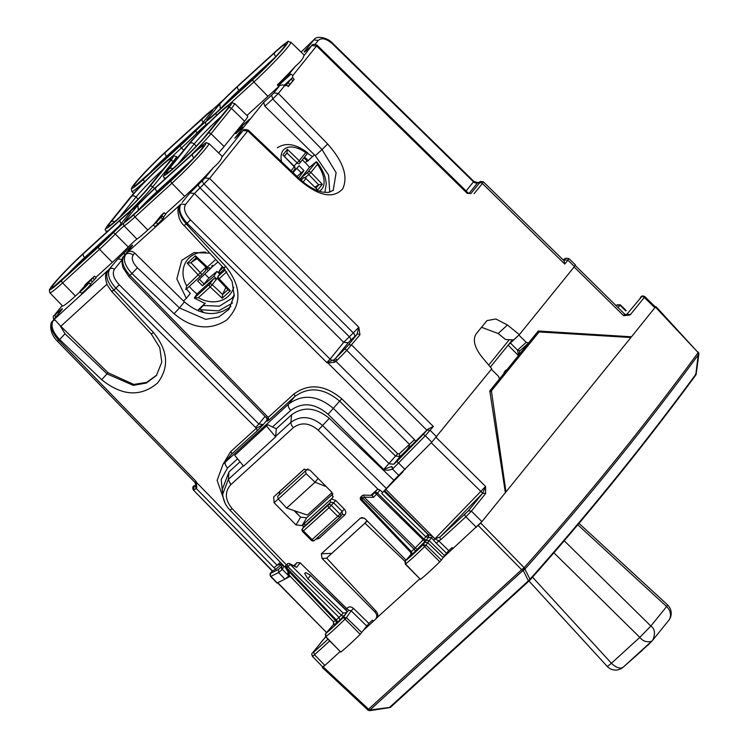 <?xml version="1.0" encoding="UTF-8"?>
<svg xmlns="http://www.w3.org/2000/svg" width="748" height="748" viewBox="0 0 748 748"><rect width="100%" height="100%" fill="white"/><g stroke="black" fill="none" stroke-linecap="round" stroke-linejoin="round"><path stroke-width="1.12" d="M90.293 284.212L96.155 277.732L94.547 276.115L83.15 288.438L89.031 282.94L90.639 284.549A6.863 0.477 -44.9 0 1 85.328 290.131A6.863 0.477 -44.9 0 1 81.523 293.281L79.914 291.664A6.863 0.477 -44.9 0 0 83.711 288.522A6.863 0.477 -44.9 0 0 89.031 282.94M94.547 276.115L86.029 283.885L84.449 285.829L90.134 280.659L83.626 287.297A6.863 0.477 -44.9 0 0 79.914 291.664M162.204 215.966L161.016 217.425L162.634 219.042L163.812 217.584L162.204 215.966L159.361 218.556L164.093 212.713L165.701 214.33L163.401 217.172M164.093 212.713L161.25 215.302L153.377 225.036L156.21 222.455A14.867 1.029 -44.9 0 1 161.016 217.425M162.634 219.042A14.867 1.029 -44.9 0 0 157.828 224.063L156.21 222.455M157.828 224.063L154.986 226.653L153.377 225.036M568.602 258.621L567.91 260.182L574.473 266.55L519.355 334.665L513.586 339.919L505.592 339.545L498.159 333.505L481.488 327.287M126.3 220.464L124.776 221.399L137.866 205.214L138.324 210.235M329.765 192.189L328.596 175.06L315.291 155.706L322.023 149.563L336.114 172.685L333.225 190.431L328.138 192.47L322.341 192.077C315.002 190.497 307.334 186.028 299.331 178.65L298.901 179.529C318.433 196.107 333.038 199.211 342.724 188.851C348.344 176.537 343.313 161.587 327.652 143.999L322.023 149.563L272.768 99.007L278.349 93.407L273.824 92.939L279.864 85.478L282.295 84.833L284.679 85.571L286.615 85.038L288.242 86.637L294.151 79.335L292.524 77.736L292.786 75.548L317.152 45.235C314.001 43.898 312.15 44.085 311.617 45.796L303.744 55.96A35.465 2.459 135.1 0 0 303.997 54.913L290.85 42.187A35.137 2.431 135.1 0 1 279.369 56.67A35.137 2.431 135.1 0 1 253.871 81.971L267.934 96.342M63.113 278.817A3.431 1.861 47.6 0 0 62.991 278.911A3.431 1.861 47.6 0 0 62.879 279.023L99.783 245.381A29.742 2.057 135.1 0 0 117.679 227.869L130.769 211.684A29.742 2.057 135.1 0 0 120.278 220.052L83.374 253.703A3.431 1.861 47.6 0 0 84.608 257.583L119.007 226.223M208.271 119.156L206.747 120.101L219.837 103.916L220.295 108.928M299.181 515.737L294.964 510.893M318.106 478.393L315.02 482.208L306.128 473.643L305.38 471.034L307.989 468.837M305.38 471.034L277.601 496.354L305.343 471.072M332.075 492.539L307.372 515.063L286.634 508.088L278.284 499.038L277.62 496.335M297.405 513.979L294.731 510.809M166.916 170.993A2.291 1.917 39 0 1 167.225 170.609L187.72 145.28A32.856 2.272 135.1 0 1 219.426 112.714A32.856 2.272 135.1 0 1 228.486 108.123A2.291 1.917 39 0 1 231.487 108.413A35.137 2.431 135.1 0 0 234.563 103.467L247.71 116.192A35.465 2.459 135.1 0 1 244.605 121.185L224.119 146.514A35.465 2.459 135.1 0 1 218.594 152.901M113.49 232.478A14.044 0.972 135.1 0 1 124.112 222.782A2.291 2.151 56.2 0 0 124.205 225.933A11.762 0.813 135.1 0 0 115.314 234.049L113.49 232.478A32.856 2.272 135.1 0 1 98.708 246.709L61.813 280.35A2.291 1.244 47.6 0 0 62.608 282.912L75.417 296.002L80.036 291.795M95.819 277.396L112.322 262.361A35.465 2.459 135.1 0 0 128.273 246.999A11.435 0.795 135.1 0 1 136.921 239.108L124.205 225.933A35.137 2.431 135.1 0 0 134.995 216.92A2.291 1.244 -132.4 0 1 134.201 214.358A32.856 2.272 135.1 0 1 124.112 222.782M156.837 186.383A2.291 1.244 -132.4 0 1 156.902 186.308L142.055 200.614A32.856 2.272 135.1 0 1 156.837 186.383L193.741 152.732A32.856 2.272 135.1 0 1 202.802 148.141A32.856 2.272 135.1 0 1 171.096 180.707A2.291 1.244 47.6 0 0 171.9 183.269L134.995 216.92L147.805 230.01A35.465 2.459 135.1 0 1 136.921 239.108M147.805 230.01L153.705 224.624M165.373 213.993L184.709 196.359A35.465 2.459 135.1 0 0 213.442 167.552C218.575 163.101 221.343 159.679 221.773 157.267L242.978 130.676M249.505 119.278L240.987 127.048L235.311 133.368L240.043 127.525L249.505 119.278M242.53 126.982L235.788 133.705L242.829 127.282M145.084 177.519A3.431 1.861 47.6 0 0 144.962 177.613A3.431 1.861 47.6 0 0 144.85 177.725L181.755 144.074A29.742 2.057 135.1 0 0 199.651 126.562L212.741 110.386A29.742 2.057 135.1 0 0 202.25 118.754L165.345 152.396A3.431 1.861 47.6 0 0 166.58 156.285L167.43 157.127M286.634 508.088L315.02 482.208L326.231 486.611M180.044 204.952C175.948 207.103 178.22 221.006 184.111 225.55L186.289 224.054C179.52 216.153 177.585 209.636 180.464 204.513L127.375 252.356C129.694 250.664 132.144 250.917 134.743 253.105L184.391 301.865L179.483 307.933L205.709 319.377L218.79 317.021L228.935 309.363M230.88 306.512L230.823 306.568C216.237 317.208 200.763 315.637 184.391 301.865M301.061 52.07L313.777 39.85L312.832 40.85L313.786 39.915L318.311 40.383C321.734 37.409 326.53 38.644 332.701 44.076L332.991 43.59C327.624 37.213 316.385 35.633 314.319 39.354L304.857 50.958L306.689 50.275M156.491 375.431L146.402 383.023L133.322 385.379L107.095 373.935L65.02 333.776L59.99 325.464L108.067 372.728L133.761 384.444L146.692 382.331L156.771 375.075M112.219 290.738C111.218 292.01 111.779 291.785 113.902 290.046L153.452 332.505L151.274 334.001L111.723 291.552L107.245 284.969C104.86 277.863 104.991 273.188 107.656 270.944L108.077 270.505C105.197 275.629 107.132 282.146 113.902 290.046L119.25 284.782C113.677 278.611 112.032 273.488 114.322 269.402L122.064 259.837M108.067 372.728L101.681 379.704L59.606 339.545L65.02 333.776M61.345 310.28L52.743 320.948C49.873 326.063 51.874 332.523 58.746 340.331L59.606 339.545C52.538 331.916 50.434 325.558 53.286 320.453L54.641 319.63L59.99 325.464M61.43 310.177L52.491 321.21L54.641 319.63M122.373 259.444L117.847 258.976L107.843 270.739M209.805 253.133L194.05 252.59L181.783 260.332L176.827 278.957L186.346 298.377L183.494 300.976M117.847 258.976L130.115 247.036C132.564 244.848 133.191 244.531 132.003 246.073L123.953 256.031C121.083 261.146 123.083 267.606 129.946 275.414L128.693 276.367L266.185 417.562L267.438 416.608L129.946 275.414L131.994 273.553C124.925 265.923 122.822 259.556 125.673 254.46C127.992 252.768 130.47 252.992 133.107 255.124L134.743 253.105M137.398 267.784L179.483 307.933L174.069 313.711L131.994 273.553L137.398 267.784C132.648 262.735 131.218 258.518 133.107 255.124M228.823 309.494L234.218 295.684L232.086 281.426L223.661 268.008L184.102 225.541M574.473 266.55L575.184 264.998M519.355 334.665L507.481 325.006L495.849 318.966L487.004 320.593L476.102 333.935C472.558 339.686 474.447 347.296 481.768 356.787L491.773 368.755L431.792 442.199L425.322 435.691L433.335 426.491L351.654 345.034L348.643 344.725L344.744 348.998A2.291 0.477 44.2 0 1 346.782 350.373L359.938 334.805A2.291 1.917 -141 0 0 356.918 334.496L358.825 327.231L353.308 332.897A3.431 1.861 -132.4 0 1 354.524 336.759L350.419 340.499A3.431 1.861 -132.4 0 0 349.204 336.637L199.959 187.804L194.433 193.47L189.936 192.975L182.166 202.409M393.859 480.244L431.792 442.199M282.464 564.525L281.257 567.199L281.949 569.854L282.426 569.387L288.812 576.016L289.429 575.455M288.812 576.016L284.951 579.158L277.041 583.075L270.664 576.465L278.583 572.557L284.951 579.158M225.213 503.404L217.126 480.422L223.035 464.246L288.728 403.985C302.846 393.738 317.806 395.281 333.599 408.604L389.25 463.807L393.747 464.246L400.021 456.504L403.424 453.4C407.389 449.819 409.437 446.837 409.586 444.471L327.933 363.042L334.468 362.238L335.917 361.275L334.281 359.629L344.744 348.998M272.534 426.958L290.72 410.39C302.482 401.854 314.936 403.144 328.082 414.27L383.724 469.482L395.524 456.056L400.021 456.504L399.208 453.924L414.504 439.646L335.917 361.275L337.423 359.984L335.385 358.619L348.213 342.771L343.687 342.313L330.083 359.115L190.459 219.865L187.15 223.269C180.193 215.546 178.146 209.122 181.007 204.017L185.532 204.475C183.241 208.561 184.887 213.694 190.459 219.865M235.003 137.941L263.651 102.467L264.876 106.197L315.291 155.706M314.394 154.817L307.493 161.241A34.885 18.952 47.6 0 0 303.978 157.968M297.433 146.692L312.804 156.781M308.447 160.755A31.453 17.092 47.6 0 0 304.576 157.23M393.009 468.603L392.476 469.052L391.784 466.425L393.009 468.603L425.322 435.691L423.293 434.326L427.183 430.053L430.203 430.362L436.654 436.86M398.964 475.588L392.476 469.052C388.829 470.427 385.912 470.567 383.724 469.482L391.784 466.425M403.424 453.4L427.968 429.09L433.335 426.491M563.094 259.837L565.46 258.64L564.89 259.874L567.91 260.182L564.768 264.063L564.179 260.893L483.386 181.839L480.525 181.493L479.384 183.157A2.291 1.917 39 0 1 482.395 183.466L483.096 181.904M281.472 566.993L282.426 569.387L283.81 565.918M196.023 485.779A2.291 2.235 -116.9 0 0 196.359 488.594L275.666 569.35L272.263 571.014L271.187 572.398M267.139 420.965L268.981 420.049L268.167 417.478L267.083 421.068M267.438 416.608L268.167 417.478L293.889 394.018C308.961 383.088 324.941 384.706 341.836 398.852L339.639 401.134C323.809 387.866 308.831 386.351 294.703 396.599L288.728 403.985A5.722 3.104 47.6 0 0 290.72 410.39M114.322 269.402A3.431 2.87 39 0 0 109.797 268.934C106.936 274.039 108.984 280.463 115.94 288.186L255.573 427.435L258.883 424.032L263.389 424.518L257.237 430.755L256.433 428.183L263.389 424.518L267.307 419.675M223.035 464.246L231.515 454.204L225.541 461.591C224.587 463.283 225.251 465.415 227.523 467.996L237.584 458.823M275.666 569.35L281.996 564.039M274.002 567.732L277.115 565.236L281.781 563.824M185.532 204.475L194.433 193.47L209.58 178.389L248.355 130.189C244.755 129.095 242.913 129.292 242.848 130.778L234.891 138.034M196.294 485.443L196.818 487.733L196.228 481.534L58.746 340.331L57.792 340.817M195.901 484.246L196.228 481.534L195.284 482.011M196.013 486.041L194.994 482.497L57.484 341.284C48.816 332.72 50.088 322.369 52.491 321.21M196.818 487.733L196.228 485.302M280.332 562.309L277.115 565.236L196.715 482.666L195.892 482.759M334.468 362.238L333.486 360.171A3.431 2.87 -141 0 1 330.083 359.115L326.773 362.518L327.933 363.042L328.288 362.06L334.281 359.629M174.069 313.711C192.133 328.727 209.59 330.897 226.438 320.219C241.969 304.791 241.772 286.895 225.84 266.512L186.289 224.054L187.15 223.269L326.773 362.518L328.288 362.06M359.938 334.805L358.825 327.231L209.58 178.389L205.055 177.931L213.442 167.552M478.561 182.68L477.149 183.073L475.251 182.213M477.149 183.073L479.945 181.914M312.14 45.591L316.666 46.049L467.182 193.321L467.687 192.526L469.22 193.386L467.182 193.321L470.978 193.517M480.525 181.493L477.85 182.849A2.291 2.235 63.1 0 0 477.271 183.269L469.118 193.358M466.126 190.992L473.83 181.381L477.935 182.643L476.915 182.914A3.431 2.87 -141 0 1 473.521 181.858L332.701 44.076M59.055 313.113A3.431 1.861 -132.4 0 1 59.129 311.224L55.025 314.964L55.352 317.685M61.682 309.906C63.206 307.97 62.355 308.41 59.129 311.224M75.417 296.002A35.465 2.459 135.1 0 1 62.523 305.951L49.836 292.767A35.137 2.431 135.1 0 0 62.608 282.912L99.512 249.271L112.322 262.361M307.634 49.443A3.431 1.861 47.6 0 0 307.512 49.536A3.431 1.861 47.6 0 0 307.4 49.649C301.294 55.043 306.007 49.49 304.857 50.958M292.786 75.548L290.991 74.099L288.56 74.725L295.423 66.254C300.546 61.803 303.314 58.372 303.744 55.96M295.423 66.254A35.465 2.459 135.1 0 1 277.368 84.926L278.658 86.572M205.055 177.931L189.936 192.975M298.901 179.529L247.897 131.031L243.371 130.573M184.709 196.359L171.9 183.269A35.137 2.431 135.1 0 0 197.397 157.968A35.137 2.431 135.1 0 0 208.879 143.494L222.025 156.22A35.465 2.459 135.1 0 1 221.773 157.267M186.486 288.952L190.301 293.496L186.346 298.377M288.56 74.725L277.368 84.926M246.962 115.473L279.864 85.478M288.027 86.431L294.151 79.335M285.727 85.674L291.103 79.026L292.711 80.644M286.007 85.59L286.615 85.038M292.524 77.736L291.103 79.026M289.757 84.3L288.148 82.682L285.427 84.206L286.045 84.833M285.427 84.206L284.399 85.468M288.148 82.682L285.212 85.683M212.348 266.784L197.659 280.986L212.348 266.784L211.628 266.026M216.939 271.393L208.954 278.088L202.474 285.811L213.853 276.274L216.939 271.393L219.725 274.02M222.231 266.466L218.855 271.711L220.277 273.216M218.023 261.95L213.171 266.017L212.423 265.306M223.147 267.457L218.855 271.711M197.659 280.986L202.474 285.811M189.338 286.353A33.604 28.115 -141 0 0 197.005 293.908L213.704 278.677L216.677 278.939L213.853 276.274M208.168 270.57L205.513 267.747L186.701 285.923L185.822 289.551M205.513 267.747L205.747 270.496L200.95 275.75A2.291 1.805 -137.6 0 1 200.857 275.844A2.291 1.244 -132.4 0 1 200.801 275.9A2.291 1.244 -132.4 0 1 198.472 275.18L187.215 263.212L195.406 255.732L207.383 267.055A2.291 1.244 -132.4 0 0 209.711 267.775A2.291 1.244 -132.4 0 0 209.767 267.719L209.711 267.775A2.291 2.291 0 0 1 206.607 267.747L215.704 259.472M224.456 268.878L221.137 271.954L217.995 276.517M221.38 271.683L218.248 276.227A2.291 2.01 -145.4 0 0 218.014 276.498M225.821 287.466L222.567 294.609L222.156 298.237L230.356 290.766L228.215 290.009L218.21 279.387L219.089 278.789A2.291 1.244 47.6 0 1 218.248 276.227L225.27 269.822M216.677 278.939L212.254 284.679A2.291 1.795 -142.4 0 0 209.337 284.352A2.291 1.244 47.6 0 0 210.179 286.914L198.407 297.657L194.302 298.059L197.005 293.908M195.406 255.732L195.967 257.686L206.607 267.747M196.967 258.64L190.805 262.763L187.215 263.212M185.841 289.541L200.801 275.9A2.291 2.291 0 0 0 200.96 275.741A2.291 1.805 -137.6 0 0 200.66 273.057L190.908 262.688M292.964 172.61L299.125 165.747L292.879 172.526M299.125 165.747L303.931 170.572L296.993 176.434M303.931 170.572L298.648 178.005M319.153 191.217A27.452 14.913 47.6 0 0 324.08 181.035A27.452 14.913 47.6 0 0 317.442 164.354L316.254 161.764L309.494 167.328L300.041 179.324M309.494 167.328A33.604 18.251 47.6 0 0 302.332 160.007M316.843 161.989L316.254 161.764L307.905 172.077A2.291 1.066 48.9 0 0 308.765 174.527L310.906 172.433A2.291 1.917 39 0 0 307.905 172.077L300.219 178.791M303.454 177.902A2.291 1.403 50 0 0 303.062 178.089A2.291 1.403 50 0 0 302.959 178.192A2.291 1.917 39 0 1 305.951 178.548L317.769 189.945L322.323 184.326L318.807 184.728L315.198 186.953M284.614 156.248L286.942 153.031L297.171 162.905A2.291 1.075 45.5 0 0 299.378 163.625A2.291 1.075 45.5 0 0 299.424 163.578A2.291 1.917 -141 0 0 299.2 160.698L294.001 166.028M286.942 153.031L287.382 149.301L299.2 160.698L305.736 152.62L307.774 153.256M294.478 169.693A2.291 1.917 -141 0 0 294.609 169.544A2.291 2.291 0 0 0 294.478 166.524L282.828 154.92L287.382 149.301M277.33 147.786C285.914 142.232 296.058 143.934 307.765 152.882L299.555 163.429A2.291 2.291 0 0 1 299.378 163.625L299.331 163.672M405.005 561.383L364.94 523.142L326.614 558.083L367.324 520.991M630.891 337.526L539.084 331.934L491.399 390.867L505.966 491.922L630.891 337.526M505.349 492.483L505.966 491.922M364.94 523.142L366.754 520.907M480.712 523.011L523.862 567.452A2.291 1.459 107.3 0 1 522.936 570.518L369.895 710.048L389.362 707.44M369.877 710.413L370.288 710.161A2.291 1.412 105.3 0 1 369.147 710.544A2.291 2.291 0 0 0 370.101 710.6L389.586 707.627A2.291 2.291 0 0 0 390.783 707.056A2.291 1.244 47.6 0 1 389.783 707.178L528.406 580.803A2.291 1.244 47.6 0 0 529.406 580.672A2.291 1.244 47.6 0 0 529.453 580.626A2.291 1.917 41.6 0 0 529.995 579.223L528.406 580.803L523.32 570.64A2.291 1.459 -72.7 0 0 524.245 567.573L524.909 569.069L522.936 570.518A2.291 1.244 47.6 0 1 521.655 569.714L367.801 709.908A2.291 2.291 0 0 0 368.755 710.441A2.291 1.412 -74.7 0 0 369.895 710.048A2.291 1.244 -132.4 0 1 368.614 709.244L323.211 666.936L323.884 666.318M698.277 354.43L695.724 375.169C643.168 446.575 587.778 515.017 529.575 580.504A2.291 2.291 0 0 1 529.406 580.672L390.783 707.056A2.291 1.244 47.6 0 0 390.83 707L529.35 580.719M696.033 374.028L695.556 374.224L696.033 374.028C643.514 445.387 588.162 513.783 529.995 579.223L524.909 569.069C585.955 500.702 643.897 429.09 698.754 354.234A2.291 1.907 -143.8 0 0 698.052 352.776C643.215 427.613 585.282 499.215 524.245 567.573L521.655 569.714L478.281 525.564L480.487 523.291M655.884 306.502L697.912 352.345L655.435 307.082M477.607 526.171L478.281 525.564M419.656 579.008L377.216 617.446M375.748 619.035L376.459 618.39C378.338 616.249 378.236 613.865 376.132 611.238L326.614 558.083M489.968 392.167L491.399 390.867M489.79 390.98L532.744 337.9L539.084 331.934M444.564 555.596L448.707 550.631L438.739 540.869L436.43 543.31L431.316 537.644L428.548 537.354L426.856 539.392A2.291 1.917 39 0 1 423.845 539.093L414.102 549.107A2.291 1.244 -132.4 0 1 414.897 551.669L412.167 554.165L411.372 551.603L410.736 551.921M444.677 555.699L429.287 540.767C426.612 540.168 425.462 540.215 425.836 540.926L426.884 539.345A2.291 1.917 39 0 1 423.882 539.056L377.534 493.147L376.553 494.204L424.901 541.524L414.897 551.669M333.393 621.71L288.485 574.455L333.458 621.7L335.618 620.606L341.322 615.211A2.291 1.917 -141 0 0 344.323 615.501L348.615 610.19L346.885 608.722L345.913 609.695L309.971 574.922L347.1 611.378A6.863 0.477 135.1 0 1 346.661 611.967A6.863 0.477 135.1 0 1 346.09 612.649L343.08 613.033L307.858 578.756L310.616 575.343L305.595 572.519L304.707 573.613L305.595 572.519M289.691 563.665A2.291 2.291 0 0 0 287.185 564.086L287.933 566.704L290.14 564.431A2.291 1.159 -66 0 0 289.682 563.665L296.591 567.311L290.14 564.431L341.322 615.211L343.08 613.033M346.277 612.425A2.291 1.917 -141 0 0 347.147 612.004L343.323 617.455L345.062 619.12A33.941 2.347 135.1 0 1 325.829 636.67L325.913 636.361M333.786 624.225A2.291 1.917 -141 0 0 333.814 624.197L333.758 624.262A2.291 1.917 -141 0 0 333.804 624.215L331.14 627.263M333.758 624.262L333.468 624.879L335.628 623.785A2.291 2.235 63.1 0 0 335.618 620.606L285.979 568.386A2.291 1.636 148.4 0 1 285.633 568.022L289.429 573.996L288.541 574.445A2.291 2.235 -116.9 0 1 288.064 571.977M417.365 549.275A2.291 0.477 -135.8 0 1 415.346 547.919L364.145 497.121L363.809 495.101A2.291 2.291 0 0 0 362.2 495.7A2.291 1.244 47.6 0 0 362.92 498.336L414.102 549.107L411.372 551.603L361.752 499.402L364.145 497.121L373.439 497.401L376.553 494.204A2.291 0.477 -135.8 0 0 374.533 492.857L377.048 489.753L370.943 495.316M373.439 497.401L372.139 495.354L363.809 495.101M304.576 526.003L302.51 528.574A2.291 1.935 -141.3 0 1 302.678 528.397A2.291 1.244 47.6 0 0 303.501 530.986L312.168 539.663A2.291 1.244 47.6 0 0 314.497 540.383L340.097 517.046A2.291 2.291 0 0 0 340.321 516.803L342.462 514.185L344.716 515.017C346.249 513.25 346.128 511.305 344.342 509.173L335.712 500.44L331.299 498.963L332.851 497.336L331.841 492.278L309.896 470.09L303.866 469.398L273.712 496.896L274.095 502.731L296.021 524.937L302.08 525.61L304.268 523.619A2.291 1.244 -132.4 0 1 304.745 525.816L302.678 528.397L328.279 505.059A2.291 1.244 47.6 0 0 329.101 507.649L331.299 505.396L339.957 514.082L337.769 516.335L340.162 516.971A2.291 1.889 -140.8 0 0 339.957 514.082L342.135 511.417L333.505 502.684L330.476 502.357L304.436 526.199M302.51 528.574A2.291 2.291 0 0 0 302.669 531.622L329.101 507.649L337.769 516.335L311.336 540.308A2.291 2.291 0 0 0 314.497 540.383A2.291 1.244 47.6 0 0 314.571 540.308L340.013 517.111M616.305 305.867L617.081 304.969L620.036 305.315L625.758 310.906M425.631 541.113L422.938 544.89L426.005 545.114L424.658 546.573A33.941 2.347 135.1 0 1 405.538 563.983L405.64 563.665M424.864 542.188L427.734 542.674L426.005 545.114L441.395 560.056L439.787 561.795A34.315 2.375 135.1 0 1 420.451 579.401L405.313 564.114L404.967 561.608M362.2 495.7L361.032 496.765L361.752 499.402L360.91 500.029L410.53 552.23M286.045 565.133L286.764 567.769L287.933 566.704L339.115 617.474L339.91 620.036L344.323 615.501M331.205 627.198L325.23 634.369M616.156 305.717A31.65 2.197 135.1 0 1 617.081 304.969L616.137 305.698M620.12 305.016L618.063 307.596M420.451 579.401L405.538 563.983L405.416 560.85A31.65 2.197 135.1 0 0 422.938 544.89L439.787 561.795M429.015 540.898L427.744 542.683L443.134 557.615L441.395 560.056M405.416 560.85L411.12 554.296L405.416 560.85M335.628 623.785L337.17 622.532A2.291 1.244 47.6 0 0 336.376 619.97L286.764 567.769L285.979 568.386L289.429 573.996M329.466 629.19L325.576 633.678L325.595 636.8L312.599 652.873A2.291 1.917 39 0 1 312.767 652.695L325.614 636.819L340.751 652.088L325.829 636.67L325.707 633.537A31.65 2.197 135.1 0 0 343.323 617.455L346.399 617.67L345.062 619.12L360.199 634.341L368.867 623.421L353.514 608.386L351.186 610.836L348.615 610.19M340.751 652.088A34.315 2.375 -44.9 0 0 360.199 634.341M503.759 373.71A18.017 9.789 -132.4 0 1 505.526 370.559A18.017 9.789 -132.4 0 1 507.135 369.54M234.274 294.89L232.002 298.302L219.473 306.147L203.316 305.502L205.242 303.118L198.557 309.588C197.631 310.785 198.005 310.644 199.688 309.186L203.97 312.729M304.707 573.613L307.858 578.756M203.316 305.502L199.688 309.186M198.809 311.168L198.042 310.383L198.557 309.588M232.563 303.005L218.575 310.878L201.053 309.737M523.852 347.296L524.376 348.241M512.399 339.863L490.379 367.081L508.107 345.183L518.897 335.085L526.19 342.322L528.602 342.958L538.251 331.018L631.49 336.796L655.435 307.017L644.804 296.61C642.831 295.554 641.363 295.853 640.428 297.526L641.298 297.124A2.291 1.917 39 0 1 644.318 297.433L644.813 296.619M510.314 342.911L517.569 350.186L518.579 355.683L519.776 351.027M443.134 557.615L444.396 555.829M353.514 608.386C350.803 606.348 348.568 606.432 346.81 608.648L300.2 562.842L297.208 562.543L293.908 565.553M302.08 525.61L306.689 517.794L300.612 517.158L293.955 510.547M273.712 496.896L279.976 491.277L279.107 494.989M279.976 491.277L304.389 469.024M364.173 518.084L360.471 518.13L321.397 553.754L322.033 558.447L374.982 612.051C377.207 614.706 377.366 617.137 375.44 619.344L377.488 616.913M360.471 518.13L362.135 517.532L365.323 518.981L406.014 560.149M433.831 540.084L434.971 538.784L440.095 536.999A2.291 1.244 47.6 0 0 440.909 539.57L438.739 540.869L434.943 538.812L432.447 536.353L428.221 534.446L384.612 490.576L381.723 493.465L393.906 480.281L329.26 418.31C315.899 407.408 303.342 406.239 291.58 414.803L276.302 428.735L267.831 424.752L234.713 455.326L267.831 424.752M386.398 488.547L322.725 425.612C311.551 416.206 300.948 415.131 290.916 422.377L291.58 414.803M240.033 461.796L228.991 471.866L222.343 489.248L222.68 494.157M234.713 455.326L243.586 466.126L275.666 436.869L276.302 428.735M243.306 465.789L228.336 479.44L222.689 494.278M377.048 489.753L378.058 489.314L318.227 430.165C309.513 422.807 301.229 421.956 293.384 427.622L230.805 484.685C224.503 491.904 224.961 499.888 232.151 508.64L230.066 510.089M378.058 489.314L380.068 490.015L382.546 492.446M275.666 436.869L266.653 426.21M519.897 350.896L528.602 342.958M443.087 557.671L481.927 521.627L505.377 492.651L489.781 390.924L499.44 378.993L498.598 376.412L491.361 369.26M630.05 314.973L627.432 314.263L630.452 314.571L630.05 314.973L623.71 315.74L574.137 266.971M575.268 265.484L624.702 314.132L627.002 314.618A2.291 2.235 -116.9 0 0 627.301 314.431L623.71 315.74L624.412 314.197M323.314 666.234C322.323 667.525 322.856 667.253 324.894 665.44L339.957 651.704M290.261 576.325L285.801 578.597M384.612 490.576L385.846 489.379L434.971 538.784L485.574 486.462L485.583 493.512L482.656 493.184L482.254 493.68A2.291 1.917 39 0 1 485.265 493.989L485.583 493.512M385.846 489.379L403.153 471.595M436.159 437.458L485.574 486.462L482.656 493.184L431.25 442.76M428.548 537.354L428.034 534.53A2.291 1.178 62.5 0 1 428.454 537.391L425.836 536.812L423.882 539.056M630.695 337.516L631.49 336.796M363.378 630.34L375.44 619.344M331.299 498.963L304.268 523.619M306.689 517.794L332.925 493.876M342.294 514.353L342.135 511.417L344.342 509.173M453.157 548.499L452.073 547.555L448.707 550.631M373.495 621.13L372.411 620.186L368.867 623.421M317.563 537.588A2.291 1.244 -132.4 0 1 318.985 538.466L344.716 515.017M329.999 500.16A2.291 1.244 -132.4 0 1 330.476 502.357L328.279 505.059A2.291 1.889 39.2 0 1 331.299 505.396L335.712 500.44M642.139 650.47L623.187 667.207A11.435 11.435 0 0 1 607.18 666.356A11.435 0.692 -42.5 0 0 611.425 663.252L639.811 637.371C642.841 641.223 646.777 642.523 651.601 641.288A11.435 11.192 43.3 0 0 652.761 640.11C655.529 633.519 654.893 628.834 650.844 626.039L564.235 540.767M648.638 644.505L652.321 640.597A11.435 11.435 0 0 0 652.892 639.942L652.761 640.11M532.539 577.166L611.425 663.252A11.435 6.218 47.6 0 0 623.215 667.169L649.077 644.009M668.525 620.625A11.435 9.574 -141 0 0 668.656 620.466L668.656 620.466A11.435 9.574 -141 0 0 666.608 606.553L650.844 626.039L639.811 637.371L553.894 552.781M92.509 281.949L90.891 280.332M94.585 279.687L92.967 278.069M157.837 192.432L156.996 191.591L192.993 158.772M138.249 210.16A26.311 1.823 135.1 0 1 156.996 191.591A3.431 1.861 47.6 0 1 155.762 187.701L192.666 154.06A29.742 2.057 135.1 0 1 200.866 149.899A29.742 2.057 135.1 0 1 172.171 179.389A3.431 1.861 47.6 0 1 172.274 179.277C184.457 168.45 202.942 148.347 202.68 147.328L202.577 147.665M193.835 157.875A3.431 1.861 -132.4 0 1 192.666 154.06M135.5 212.825A3.431 1.861 47.6 0 0 135.379 212.918A3.431 1.861 47.6 0 0 135.266 213.03A29.742 2.057 135.1 0 1 124.776 221.399M137.866 205.214A29.742 2.057 135.1 0 1 155.762 187.701M171.096 180.707L134.201 214.358M142.055 200.614A14.044 0.972 135.1 0 1 131.433 210.3A2.291 2.151 -123.8 0 1 131.77 210.02L121.419 218.659A2.291 1.244 -132.4 0 1 121.503 218.594M61.813 280.35A32.856 2.272 135.1 0 1 52.743 284.941A32.856 2.272 135.1 0 1 84.449 252.375L121.354 218.734A32.856 2.272 135.1 0 1 131.433 210.3M135.266 213.03L172.171 179.389M62.879 279.023A29.742 2.057 135.1 0 1 54.679 283.183A29.742 2.057 135.1 0 1 83.374 253.703M220.221 108.862A26.311 1.823 135.1 0 1 238.967 90.284L239.809 91.134M121.354 218.734A2.291 1.244 -132.4 0 1 121.419 218.659L84.515 252.3C71.696 264.194 61.158 275.002 52.893 284.736L49.321 289.972L49.836 292.767M193.741 152.732A2.291 1.244 -132.4 0 1 193.807 152.657L156.902 186.308A2.291 1.244 -132.4 0 1 156.987 186.243M208.879 143.494C204.054 143.644 211.413 138.062 193.807 152.657A2.291 1.244 -132.4 0 1 193.891 152.601M98.708 246.709A2.291 1.244 47.6 0 0 99.512 249.271A35.137 2.431 135.1 0 0 115.314 234.049L128.273 246.999M121.167 223.559A3.431 1.861 -132.4 0 1 120.278 220.052M65.048 277.031A26.311 1.823 135.1 0 1 84.608 257.583L85.45 258.434M177.79 164.289L194.2 144.009L196.285 146.094M172.844 168.674A3.431 2.87 -141 0 0 169.16 168.852L189.655 143.523A3.431 2.87 -141 0 1 194.2 144.009A26.311 1.823 135.1 0 1 221.165 116.501M166.57 150.937A2.291 1.244 47.6 0 0 166.486 150.993A2.291 1.244 47.6 0 0 166.421 151.068A32.856 2.272 135.1 0 0 134.715 183.643A32.856 2.272 135.1 0 0 143.784 179.043L180.689 145.402A32.856 2.272 135.1 0 0 195.462 131.171L197.285 132.742A35.137 2.431 135.1 0 1 181.483 147.964L183.699 150.226M206.56 125.019L206.186 124.626A11.762 0.813 135.1 0 0 197.285 132.742L198.164 133.612M209.468 122.139A35.137 2.431 135.1 0 1 206.186 124.626A2.291 2.151 -123.8 0 1 206.093 121.485A14.044 0.972 135.1 0 0 195.462 131.171M206.093 121.485A32.856 2.272 135.1 0 0 216.172 113.051L253.076 79.41A2.291 1.244 47.6 0 0 253.871 81.971L229.281 104.383M147.431 179.006L144.719 181.755M180.689 145.402A2.291 1.244 47.6 0 0 181.483 147.964L171.086 157.445M177.622 157.734L176.369 156.519A35.137 2.431 135.1 0 1 173.293 161.465L152.798 186.794L154.537 188.487M108.722 224.054A2.291 1.917 39 0 1 109.03 223.661A32.856 2.272 135.1 0 0 118.1 219.071A32.856 2.272 135.1 0 0 149.796 186.495A2.291 1.917 39 0 1 152.798 186.794A35.137 2.431 135.1 0 1 128.88 212.18M108.769 230.188A35.137 2.431 135.1 0 1 106.123 231.487L106.693 232.086M149.796 186.495L170.292 161.175A2.291 1.917 39 0 1 173.293 161.465L174.022 162.176M167.225 170.609A32.856 2.272 135.1 0 0 176.294 166.019A32.856 2.272 135.1 0 0 207.991 133.443A2.291 1.917 39 0 1 210.992 133.742L231.487 108.413L244.605 121.185M191.348 154.901A35.137 2.431 135.1 0 0 210.992 133.742L224.119 146.514M166.963 177.136A35.137 2.431 135.1 0 1 164.317 178.435L164.887 179.024M274.965 57.465L238.967 90.284A3.431 1.861 -132.4 0 1 237.733 86.403A29.742 2.057 135.1 0 0 219.837 103.916M238.958 84.935A2.291 1.244 47.6 0 0 238.874 85.001L224.017 99.316A32.856 2.272 135.1 0 1 238.808 85.076L275.713 51.434A32.856 2.272 135.1 0 1 284.773 46.834A32.856 2.272 135.1 0 1 253.076 79.41M213.404 109.002A2.291 2.151 56.2 0 1 213.741 108.712L224.017 99.316A14.044 0.972 135.1 0 1 213.404 109.002A32.856 2.272 135.1 0 0 203.325 117.427A2.291 1.244 -132.4 0 1 203.391 117.352A2.291 1.244 -132.4 0 1 203.475 117.286M166.421 151.068L203.325 117.427M144.85 177.725A29.742 2.057 135.1 0 1 136.65 181.886A29.742 2.057 135.1 0 1 165.345 152.396M275.806 56.568A3.431 1.861 -132.4 0 1 274.638 52.753L237.733 86.403M274.638 52.753A29.742 2.057 135.1 0 1 282.838 48.601A29.742 2.057 135.1 0 1 254.142 78.082L217.238 111.723A29.742 2.057 135.1 0 1 206.747 120.101M284.549 46.357L284.661 46.03C284.913 47.04 266.438 67.142 254.245 77.97A3.431 1.861 47.6 0 0 254.142 78.082M278.284 499.038L306.128 473.643M228.262 107.637L226.307 110.143A3.431 2.87 39 0 1 226.551 109.881A29.742 2.057 135.1 0 0 218.351 114.042A29.742 2.057 135.1 0 0 189.655 143.523M168.496 172.143L168.169 172.246C166.327 175.284 197.986 145.982 205.812 135.472A3.431 2.87 39 0 1 206.065 135.201A29.742 2.057 135.1 0 1 177.36 164.691A29.742 2.057 135.1 0 1 169.16 168.852M147.019 175.724A26.311 1.823 135.1 0 1 166.58 156.285L200.988 124.916M216.172 113.051A2.291 1.244 47.6 0 0 216.658 115.257M290.85 42.187C286.026 42.346 293.384 36.755 275.778 51.36L238.874 85.001A2.291 1.244 47.6 0 0 238.808 85.076M143.784 179.043A2.291 1.244 47.6 0 0 144.579 181.605A35.137 2.431 135.1 0 1 131.807 191.46L133.714 193.442M129.226 198.716A2.291 1.917 39 0 1 129.526 198.342A32.856 2.272 135.1 0 1 161.231 165.766A32.856 2.272 135.1 0 1 170.292 161.175M109.03 223.661L129.526 198.342M207.991 133.443L228.486 108.123M203.138 122.261A3.431 1.861 -132.4 0 1 202.25 118.754M206.065 135.201L226.551 109.881M119.596 217.341L136.005 197.061L138.09 199.146M110.302 225.195L109.975 225.298C108.133 228.346 139.792 199.033 147.618 188.524A3.431 2.87 39 0 1 147.87 188.262A29.742 2.057 135.1 0 1 119.166 217.743A29.742 2.057 135.1 0 1 110.966 221.904L131.461 196.574A3.431 2.87 -141 0 1 136.005 197.061A26.311 1.823 135.1 0 1 162.971 169.553M131.461 196.574A29.742 2.057 135.1 0 1 160.156 167.094A29.742 2.057 135.1 0 1 168.356 162.933L147.87 188.262M170.067 160.698L168.113 163.195A3.431 2.87 39 0 1 168.356 162.933M114.65 221.726A3.431 2.87 -141 0 0 110.966 221.904M119.25 284.782L258.883 424.032L265.054 416.402M127.375 252.356L123.701 256.293C121.718 257.639 121.457 261.37 122.924 267.513L128.693 276.367M132.003 246.073A3.431 2.87 -141 0 0 131.76 246.335L123.701 256.293M130.115 247.036L129.937 248.598M124.477 252.179A3.431 1.861 47.6 0 0 124.813 254.928M153.452 332.505C168.122 350.616 169.469 367.474 157.491 383.079C140.643 397.169 122.046 396.047 101.681 379.704M225.84 266.512C223.727 268.242 223.166 268.476 224.166 267.204M222.642 493.605L221.193 479.477L227.523 467.996M328.082 414.27L339.639 401.134L395.524 456.056L397.712 453.774L399.208 453.924M305.193 162.643L307.129 160.876M405.136 469.585L398.665 463.068A2.291 0.477 44.2 0 0 396.636 461.712L423.293 434.326M396.636 461.712L393.747 464.246M427.183 430.053L427.968 429.09M565.46 258.64A2.291 2.235 -116.9 0 1 566.03 258.21L566.03 258.21A2.291 2.235 -116.9 0 1 566.077 258.191M564.114 260.828L564.89 259.874M281.949 569.854L278.583 572.557L278.555 569.368L282.033 566.105M278.555 569.368L270.944 573.22A2.291 2.235 63.1 0 0 270.963 576.418L277.34 583.019M270.944 573.22L271.505 571.986M268.981 420.049L294.703 396.599A2.291 1.244 47.6 0 0 293.889 394.018M341.836 398.852L397.712 453.774M255.573 427.435L256.433 428.183L230.702 451.633A2.291 1.244 -132.4 0 1 231.515 454.204L257.237 430.755M223.119 464.153L230.702 451.633M498.159 333.505L507.481 325.006M415.897 441.498L414.504 439.646M315.16 44.282L318.311 40.383M194.433 193.47L343.687 342.313L353.308 332.897L204.054 184.055A3.431 1.861 47.6 0 1 202.848 180.193M348.213 342.771L350.419 340.499M193.891 485.929A2.291 1.917 -141 0 1 194.05 485.695L194.218 485.517A2.291 1.917 -141 0 0 194.05 485.695C192.601 486.714 192.376 488.154 193.386 490.015L272.534 570.939M196.359 488.594L193.676 489.959L194.218 485.517M196.032 485.546L193.648 486.752M426.865 430.231L346.782 350.373L337.423 359.984M354.524 336.759L356.918 334.496L348.643 344.725M564.768 264.063L482.395 183.466L474.12 193.695M470.922 193.536L479.384 183.157M54.155 320.415C52.94 317.367 52.94 315.74 54.146 315.544L55.025 314.964M54.398 315.282L62.215 305.623M264.876 106.197L272.768 99.007L271.618 95.211L273.824 92.939M327.652 143.999L278.349 93.407L284.679 85.571M307.4 49.649L311.505 45.909M311.748 45.693L305.306 51.462M263.651 102.467L271.618 95.211M54.09 319.461L108.881 269.514M198.744 183.933A3.431 1.861 47.6 0 0 199.959 187.804M234.779 138.146L242.735 130.891M60.784 326.296L106.917 284.24M292.73 77.474L284.081 85.356M290.991 74.099L278.209 85.749M204.971 274.095L208.954 278.088M199.464 279.359L203.802 283.716M230.356 290.766L219.089 278.789L226.794 271.767M222.577 294.6L227.934 289.719M213.704 278.677L209.337 284.352L194.302 298.059L204.952 303.482M222.633 294.488L212.254 284.679L210.179 286.914L222.156 298.237M190.805 262.763L196.163 257.873M205.644 270.598L201.044 275.647M198.407 297.657A27.452 22.973 -141 0 0 233.741 287.251M200.754 275.947L185.859 289.523M205.784 252.188A27.452 22.973 -141 0 0 183.643 267.419A27.452 22.973 -141 0 0 186.701 285.923M296.797 168.347L301.145 172.704M305.193 177.65L308.765 174.527L318.657 184.831M322.323 184.326L310.906 172.433L317.442 164.354M316.217 187.935L318.807 184.737M303.062 178.089L300.78 179.997L302.959 178.192L301.201 180.371M317.769 189.945L305.951 178.548L303.146 182.026M284.455 156.089L287.045 152.891M294.478 166.524L291.047 170.778M292.496 172.162L294.609 169.544A2.291 1.917 -141 0 0 294.245 166.813L282.828 154.92M305.736 152.62A27.452 14.913 47.6 0 0 281.061 158.211A27.452 14.913 47.6 0 0 281.557 161.755M695.724 375.169A2.291 2.291 0 0 0 696.145 374.131L698.856 354.337A2.291 2.291 0 0 0 698.772 353.327A2.291 1.178 -17.8 0 0 698.052 352.776L697.912 352.345A2.291 1.178 -17.8 0 1 698.632 352.897A2.291 1.178 -17.8 0 1 698.66 353.121M380.068 490.015L377.534 493.147A2.291 1.917 -141 0 0 374.533 492.857L372.102 495.354M426.856 539.392L424.901 541.524M412.167 554.165C410.53 555.614 410.11 555.829 410.904 554.801M337.17 622.532L339.91 620.036M333.458 621.7L333.468 624.879M366.529 625.852L351.186 610.836L346.399 617.67L361.789 632.602M509.257 339.714L488.715 365.099M508.107 345.183L518.457 355.552M528.453 343.089L519.963 350.821L517.569 350.186L526.19 342.322M296.591 567.311L300.2 562.842M297.208 562.543L294.544 565.834M332.224 498.121L333.206 496.392M296.021 524.937L300.612 517.158M274.095 502.731L278.247 499M331.112 553.398L321.397 553.754M326.792 558.279L322.033 558.447M318.227 430.165L329.26 418.31M230.805 484.685L228.336 479.44L228.991 471.866M293.384 427.622A5.722 3.104 -132.4 0 1 290.916 422.377L275.666 436.29M286.381 564.824L232.151 508.64M277.601 582.888L326.455 632.425L277.835 582.767M654.939 307.821L644.318 297.433L630.452 314.571M626.459 314.758L641.298 297.124M324.894 665.44L314.525 654.79L313.711 652.219L327.951 639.241M312.945 655.594C311.953 656.866 312.477 656.604 314.525 654.79L329.644 641.008M312.767 652.695L313.711 652.219M476.411 527.303L465.882 516.803L471.399 511.127L485.265 493.989M481.927 521.627L471.399 511.127L468.379 510.819L482.254 493.68L440.095 536.999L468.379 510.819M440.909 539.57L465.882 516.803A2.291 1.244 47.6 0 1 465.069 514.222M383.93 491.193L428.034 534.53L425.836 536.812L381.723 493.465M432.447 536.353L429.165 540.664M446.369 553.053L436.43 543.31M375.879 610.957L374.982 612.051M535.568 335.141L534.96 335.095M315.693 539.299L318.985 538.466M302.996 524.769L303.286 527.611M647.918 645.197L651.601 641.288L623.215 667.169A11.435 2.422 -131.4 0 1 623.187 667.207M652.892 639.942L668.656 620.466A11.435 11.435 0 0 0 667.515 604.851A11.435 0.898 132.6 0 1 666.608 606.553L577.811 524.797M172.274 179.277L135.379 212.918C124.121 222.848 126.767 219.865 126.075 220.585L126.403 220.482M142.045 200.614L131.77 210.02M117.819 227.71L99.886 245.269L54.015 286.475M254.245 77.97L217.35 111.611C206.093 121.541 208.739 118.558 208.047 119.287L208.374 119.184M213.741 108.712L166.486 150.993C153.667 162.886 143.13 173.695 134.864 183.428L131.302 188.674L131.807 191.46M106.123 231.487C106.319 228.177 102.401 233.049 108.871 223.839L129.357 198.519C136.678 189.3 158.641 167.337 168.272 159.614C177.472 153.377 171.937 156.22 176.369 156.519M234.563 103.467C230.132 103.168 235.657 100.316 226.466 106.562C216.836 114.285 194.873 136.239 187.552 145.458L167.056 170.787C160.596 179.997 164.513 175.126 164.317 178.435M199.791 126.403L181.867 143.962L135.986 185.177M205.812 135.472L226.307 110.143M147.618 188.524L168.113 163.195M312.832 40.85L311.318 42.72M151.283 334.01L159.792 347.67L161.792 362.144L156.444 375.487M107.656 270.944L108.151 270.337M563.01 259.743L566.03 258.21L568.891 258.565L575.464 264.932M282.286 565.843L282.155 564.198M193.386 490.005L272.263 571.023L271.346 572.164C269.897 573.192 269.673 574.632 270.673 576.474M266.185 417.562C267.457 420.058 267.728 421.274 266.989 421.199M313.777 39.85L314.319 39.354M473.811 181.362L332.991 43.59M470.978 193.526L469.22 193.386M54.146 315.544L62.196 305.595M467.668 192.498L317.152 45.226M248.336 130.171L299.331 178.65M218.023 276.489A2.291 2.291 0 0 0 218.21 279.387M306.119 178.192A2.291 2.291 0 0 0 303.052 178.099M324.856 192.46L326.25 183.989C325.726 176.678 322.594 169.347 316.853 161.989M322.397 667.59L367.801 709.908M698.772 353.327L698.632 352.897A2.291 2.291 0 0 0 698.136 352.046M288.055 571.949A2.291 2.291 0 0 0 288.485 574.455M302.669 531.622L311.336 540.308M361.05 496.737A2.291 2.291 0 0 0 360.91 500.029M411.073 554.623L410.549 552.248M333.926 624.084L333.402 621.719M287.204 564.067L286.035 565.133A2.291 2.291 0 0 0 285.633 568.022M617.296 304.773L620.344 304.875M620.354 304.875L626.179 310.514M524.6 347.96L524.114 347.053M333.832 624.15L329.055 629.666M222.661 493.652C223.054 499.954 225.513 505.48 230.038 510.22L285.427 567.592M322.799 667.029L312.43 656.379C311.57 654.369 311.626 653.2 312.599 652.873M607.18 666.356L528.995 581.046M667.515 604.851L579.008 523.366"/></g></svg>
